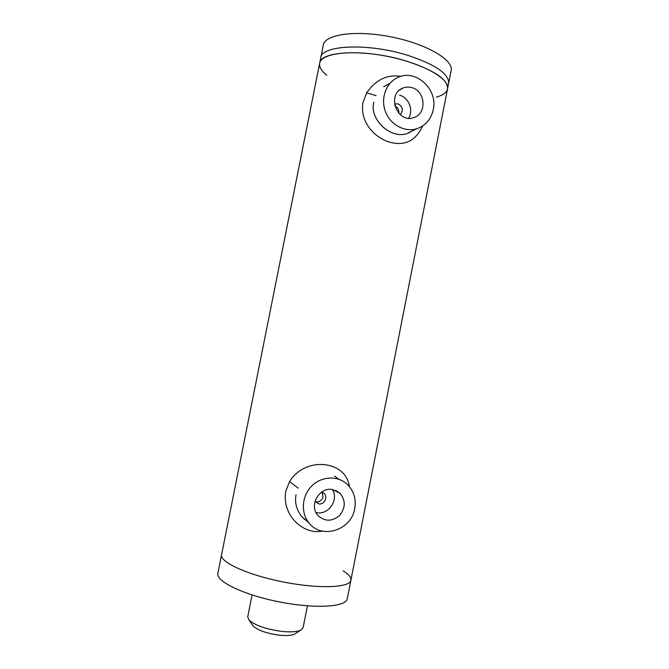 <?xml version="1.0" encoding="UTF-8"?>
<svg xmlns="http://www.w3.org/2000/svg" width="669" height="669" viewBox="0 0 669 669"><rect width="100%" height="100%" fill="white"/><g stroke="black" fill="none" stroke-linecap="round" stroke-linejoin="round"><path stroke-width="1" d="M326.815 75.263C321.438 70.998 319.054 67.009 319.665 63.279C320.125 50.752 366.788 48.695 406.443 61.105C434.398 70.304 448.105 79.544 447.544 88.81C446.691 92.481 442.97 95.249 436.389 97.122M407.588 55.284C367.958 42.791 321.254 45.057 320.752 57.818L319.665 63.279C321.078 53.119 352.187 49.272 387.543 56.397C422.917 63.404 450.128 78.892 447.544 88.81L448.623 83.349C449.208 73.908 435.536 64.55 407.588 55.284C367.958 42.791 321.254 45.057 320.752 57.818L323.294 45.074C324.833 34.278 356.059 29.812 391.398 36.946C426.755 43.945 453.833 60.051 451.123 70.605L448.623 83.349C449.208 73.908 435.536 64.55 407.588 55.284M422.574 126.023C415.508 141.51 403.884 146.703 387.719 141.602C373.11 136.175 359.855 121.148 362.924 102.591L366.662 92.832C375.735 79.762 387.167 74.267 400.974 76.358M413.074 130.547L406.719 133.708C389.743 139.194 368.962 118.338 373.862 102.131M385.16 86L390.052 83.249M322.316 531.119C303.55 535.049 281.574 515.423 285.772 491.355L289.535 481.58C305.658 455.731 346.116 460.623 349.343 486.505M306.385 520.599L303.734 518.768M308.409 522.347L301.602 516.46C296.434 509.644 294.577 502.419 296.033 494.784M411.828 87.614C425.609 90.942 427.065 113.914 413.76 117.568C397.336 123.932 386.189 94.438 402.746 88.124C405.673 86.903 408.692 86.727 411.828 87.614M408.675 118.204C413.726 110.193 408.776 97.523 399.627 95.19M411.059 131.55L408.926 132.939M383.705 86.711L385.704 85.632M433.261 109.691C431.02 119.417 425.467 125.78 416.603 128.791C404.578 132.462 390.336 124.71 385.444 111.598C380.418 98.544 385.946 83.015 397.47 77.671C415.332 68.271 438.245 89.128 433.261 109.691M319.665 63.279L221.59 554.735C219.499 562.035 247.605 575.006 283.413 582.005C319.205 589.096 350.079 587.725 350.916 580.19L347.261 598.797C346.291 607.009 315.275 609.016 279.466 601.924C243.641 594.933 215.652 581.319 217.877 573.35L221.59 554.735C219.499 562.035 247.605 575.006 283.413 582.005C319.205 589.096 350.079 587.725 350.916 580.19C351.317 577.431 348.725 574.328 343.122 570.874M315.275 501.633L316.27 501.884C319.732 502.026 321.973 500.337 322.985 496.824L322.023 492.2M321.613 492.091L324.289 493.597C328.094 497.159 324.197 504.953 318.912 503.891L315.049 501.29M398.783 113.253C399.192 109.808 397.888 107.375 394.861 105.961M394.484 104.046L397.996 103.829C402.822 106.697 403.574 110.301 400.229 114.658M252.43 624.938L253.2 626.033C258.058 630.415 266.806 633.468 279.441 635.19C286.424 635.885 291.45 635.542 294.536 634.162L295.656 633.434M307.422 605.846L303.099 627.731L300.749 630.181C296.944 631.879 290.655 632.289 281.883 631.411C265.986 629.22 255.014 625.415 248.968 620.004L247.714 616.851L252.071 594.958M332.476 489.499L340.061 493.329C345.814 500.554 345.614 507.972 339.467 515.59C331.916 521.745 324.733 521.695 317.917 515.439C308.635 505.622 319.305 486.723 332.476 489.499M315.977 512.471C327.994 515.908 339.35 499.877 332.359 489.482M334.642 476.052L337.26 478.151M354.721 508.641C351.434 530.341 321.429 539.85 308.819 522.698C300.515 512.487 301.903 495.604 311.863 485.878C321.722 476.035 337.862 475.425 347.27 484.314C353.851 490.87 356.334 498.982 354.721 508.641M376.129 95.634L366.662 92.832M298.324 488.194L289.535 481.58M406.719 133.708L416.603 128.791M339.208 479.347L336.942 477.959M301.602 516.46L308.819 522.698M402.746 88.124L399.268 90.34M322.642 492.434L324.289 493.588M350.916 580.19L447.544 88.81M294.536 634.162L300.749 630.181M253.2 626.033L248.968 620.004M340.061 493.329L335.621 490.377"/></g></svg>
